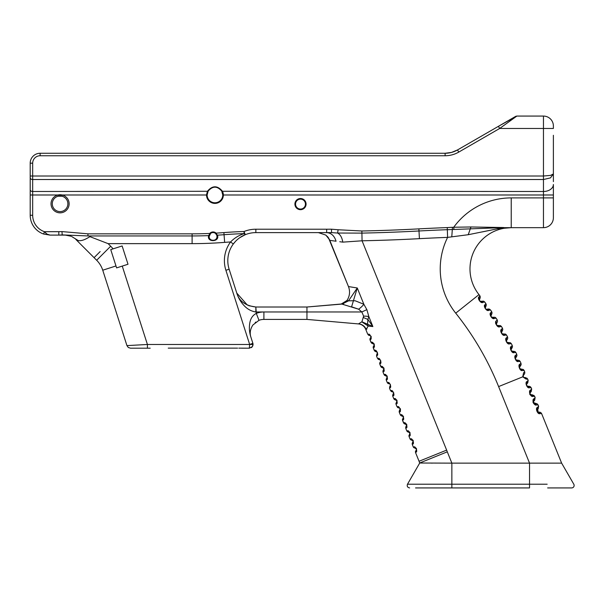 <?xml version="1.0" encoding="UTF-8"?>
<svg xmlns="http://www.w3.org/2000/svg" width="604" height="604" viewBox="0 0 604 604"><rect width="100%" height="100%" fill="white"/><g stroke="black" fill="none" stroke-linecap="round" stroke-linejoin="round"><path stroke-width="0.91" d="M223.163 193.099L222.521 191.347C217.47 185.3 212.419 185.3 207.361 191.347L206.508 194.994A8.433 8.433 0 0 0 214.941 203.397A8.433 8.433 0 0 0 223.374 194.994L223.163 193.099M553.385 181.653L553.385 173.952L550.478 175.409L543.464 176.013L543.464 179.516L550.478 177.886L553.385 173.952L553.385 135.288M207.383 193.001A7.814 7.814 0 0 1 208.055 191.279L32.676 191.491L32.676 163.186A7.437 7.437 0 0 1 40.121 155.749L445.118 155.749A27.278 27.278 0 0 0 458.753 152.095L457.515 149.943L451.535 152.419L457.515 149.943L514.993 116.761L457.515 149.943A24.794 24.794 0 0 1 451.535 152.419L445.118 153.265L451.535 152.419A24.794 24.794 0 0 1 445.118 153.265L40.121 153.265A9.921 9.921 0 0 0 30.2 163.186L30.2 215.258A19.841 19.841 0 0 0 43.631 234.035L50.041 235.099L46.976 234.103L49.181 235.024M121.706 266.266L128.003 264.25L122.136 245.956L113.107 248.848A44.636 44.636 0 0 0 110.691 246.228L108.101 243.638L89.89 236.632C83.397 240.845 78.716 241.789 75.862 239.456L96.663 260.256A24.794 24.794 0 0 1 102.74 270.207L126.946 345.609L128.297 347.481L130.487 348.191L150.192 348.191M100.158 251.574L94.073 257.666M252.736 345.979L253.053 344.476L249.641 344.476L249.331 348.191L252.336 346.666L253.053 344.476A3.722 3.722 0 0 0 252.88 343.336L249.641 344.476L147.421 344.476L126.946 345.609M65.338 235.099L71.038 236.232L65.345 235.099L58.807 235.099L62.235 234.903L61.955 231.581L58.807 231.687L58.807 235.099L50.041 235.099M62.235 234.903L87.957 235.945L87.957 233.831L61.955 231.581M255.794 322.083L255.205 322.544M252.88 343.336L250.917 337.206C249.55 333.257 250.207 329.188 252.887 325.012L258.988 320.324A13.635 13.635 0 0 1 263.903 319.41L306.953 319.41L263.903 319.41A13.635 13.635 0 0 0 258.988 320.324A13.635 13.635 0 0 1 263.903 319.41A13.635 13.635 0 0 0 258.988 320.324L256.3 313.385C252.925 315.137 250.803 318.097 249.935 322.264C248.946 327.24 249.271 332.223 250.917 337.206L250.887 337.13M235.575 241.298L233.31 243.986C236.542 239.713 240.543 236.609 245.299 234.684L239.826 237.651M351.588 306.809L357.274 287.987L348.523 300.837L353.431 300.732L351.588 306.809L358.625 309.203L341.554 303.986L306.953 307.013L306.953 319.41L358.957 323.963L306.953 319.41M342.408 304.038L306.953 307.013L255.847 307.013C245.458 305.752 239.101 301.109 236.783 293.091C238.376 298.172 241.064 302.596 244.847 306.371C247.98 309.467 251.649 311.332 255.847 311.974A24.991 24.991 0 0 0 255.854 311.974L263.903 311.974A21.08 21.08 0 0 0 256.3 313.385L258.988 320.324M250.788 336.805L250.917 337.206L250.788 336.805M247.436 305.156L236.783 293.091L229.143 269.233A28.056 28.056 0 0 1 233.31 243.986L230.569 241.955A31.468 31.468 0 0 0 225.896 270.275L249.633 344.378M252.049 347.021L251.302 347.632M238.806 348.131L249.331 348.191L252.185 346.862L253.053 344.476M249.331 348.191L241.66 348.191M168.237 348.131L237.614 348.131M110.691 246.228L96.663 260.256A24.794 24.794 0 0 1 102.74 270.207L115.983 265.956L110.743 249.603L116.602 267.897L122.25 266.092L147.421 344.476L147.421 348.191M57.939 194.994L58.233 196.202L61.925 196.202A7.814 7.814 0 0 1 60.083 211.604A7.814 7.814 0 0 1 58.233 196.202A7.814 7.814 0 0 1 61.925 196.202L62.22 194.994A9.052 9.052 0 0 0 51.091 204.869A9.052 9.052 0 0 0 69.067 204.869A9.052 9.052 0 0 0 62.22 194.994L30.2 194.994L30.2 215.258A19.841 19.841 0 0 0 36.014 229.286M209.339 237.719A3.934 3.934 0 0 1 209.143 236.504L210.645 233.408A3.934 3.934 0 0 1 215.19 233.182L216.655 234.858L217.017 236.504A3.934 3.934 0 0 1 215.575 239.554M214.148 240.294A3.934 3.934 0 0 1 212.797 240.43M211.793 240.226A3.934 3.934 0 0 1 209.935 238.867M217.002 236.172A3.934 3.934 0 0 1 217.017 236.504C217.402 241.585 208.697 241.472 209.143 236.504A3.934 3.934 0 0 1 209.324 235.326L208.622 235.613C206.553 242.702 220.203 242.015 217.432 235.167L215.522 232.653A4.56 4.56 0 0 0 210.268 232.925L208.622 235.613A411.15 411.15 0 0 1 192.11 235.945L192.11 233.831L87.957 233.831M209.362 235.228L208.644 235.507M209.648 234.586A3.934 3.934 0 0 1 210.645 233.408L210.268 232.925A4.56 4.56 0 0 0 210.154 233.008M255.854 229.21L255.854 232.616A28.056 28.056 0 0 0 245.299 234.684L244.016 231.521L244.076 233.635L245.299 234.684A28.056 28.056 0 0 1 255.854 232.616L326.673 232.616L326.673 229.21L255.854 229.21A31.468 31.468 0 0 0 244.016 231.521A411.566 411.566 0 0 0 223.888 232.593A409.036 409.036 0 0 1 216.134 233.121L215.681 233.544A3.934 3.934 0 0 1 216.224 234.133M216.3 234.231A3.934 3.934 0 0 1 216.655 234.858L217.395 235.062M294.911 204.099A5.579 5.579 0 0 0 300.49 209.679A5.579 5.579 0 0 0 306.077 204.099A5.579 5.579 0 0 0 300.49 198.52A5.579 5.579 0 0 0 294.911 204.099M305.45 204.099A4.96 4.96 0 0 1 300.49 209.059A4.96 4.96 0 0 1 295.537 204.099A4.96 4.96 0 0 1 300.49 199.139A4.96 4.96 0 0 1 305.45 204.099M222.755 194.971L222.755 194.994A7.814 7.814 0 0 1 214.941 202.778A7.814 7.814 0 0 1 207.134 194.994L208.138 191.128C212.676 185.866 217.206 185.866 221.743 191.128L222.755 194.971L223.374 194.994L543.464 194.994L543.464 227.663L503.109 227.678L543.464 227.663A9.921 9.921 0 0 0 550.478 224.756A9.921 9.921 0 0 1 543.464 227.663A9.921 9.921 0 0 0 550.478 224.756A9.921 9.921 0 0 1 543.464 227.663M45.3 232.683L46.976 234.103L44.432 231.687L43.631 234.035M458.753 152.095L499.667 128.471L516.85 116.074L498.428 126.319L499.667 128.471L543.464 128.471L543.464 176.013L30.2 176.013M483.623 301.162L484.687 301.977L483.623 301.162L484.687 301.977L483.623 301.162L480.731 301.29L479.523 300.792L483.026 302.317L484.687 301.977A324.59 324.59 0 0 1 485.82 303.487L485.087 304.71C482.762 305.556 486.711 312.064 488.855 310.275L490.524 309.988A324.59 324.59 0 0 1 491.611 311.536L490.841 312.736C488.485 313.506 492.237 320.135 494.434 318.414L496.118 318.18A324.59 324.59 0 0 1 497.152 319.758L496.345 320.935C493.966 321.63 497.515 328.372 499.765 326.719L501.448 326.53A324.59 324.59 0 0 1 502.437 328.146L501.592 329.293C499.198 329.92 502.528 336.76 504.838 335.182L506.529 335.046A324.59 324.59 0 0 1 507.466 336.692L506.582 337.817C504.174 338.361 507.3 345.307 509.648 343.797L511.346 343.714A324.59 324.59 0 0 1 512.23 345.382L511.316 346.477C508.893 346.953 511.799 353.997 514.193 352.555L515.891 352.525A324.59 324.59 0 0 1 516.73 354.216L515.778 355.288C513.34 355.688 516.035 362.808 518.474 361.441L520.172 361.464A324.59 324.59 0 0 1 520.958 363.185L519.976 364.227C517.522 364.552 519.999 371.754 522.475 370.463L524.174 370.531A324.59 324.59 0 0 1 524.665 371.709L524.823 373.068L524.234 374.306L524.823 373.068L524.665 371.709L523.555 372.887L522.732 376.836L526.061 379.078L527.7 379.153L528.183 380.339L527.05 381.532C524.514 382.121 527.3 389.044 529.542 387.7L531.188 387.776L531.663 388.961L530.531 390.154C527.987 390.75 530.788 397.666 533.022 396.322L534.668 396.398L535.144 397.583L534.019 398.776C531.475 399.365 534.268 406.288 536.511 404.944L538.149 405.02L538.632 406.205L537.5 407.398C534.955 407.987 537.756 414.91 539.991 413.566L541.637 413.642L561.629 463.132L451.86 463.132L447.292 451.83L419.614 463.019A12.397 12.397 0 0 0 419.055 461.267A12.397 12.397 0 0 1 419.614 463.019L451.86 463.132L451.86 484.212L547.171 484.212M486.243 309.18L488.855 310.275M495.099 317.296L496.118 318.18L495.099 317.296L496.118 318.18L495.099 317.296L492.207 317.251L491.022 316.685L494.434 318.414M500.459 325.624L501.448 326.53L500.459 325.624L501.448 326.53L500.459 325.624L497.568 325.488L496.413 324.884L499.765 326.719L499.07 326.734M505.571 334.11L506.529 335.046L505.571 334.11L506.529 335.046L505.571 334.11L502.687 333.884L501.539 333.242L504.838 335.182M510.41 342.747L511.346 343.714L510.41 342.747L511.346 343.714L510.41 342.747L507.534 342.43L506.416 341.758L509.648 343.797M514.993 351.528L515.891 352.525L514.993 351.528L515.891 352.525L514.993 351.528L512.124 351.12L511.022 350.418L514.193 352.555M519.297 360.445L520.172 361.464L519.297 360.445L520.172 361.464L519.297 360.445L516.45 359.954L515.371 359.214L518.474 361.441M523.336 369.489L524.174 370.531L523.336 369.489L524.174 370.531L523.336 369.489L520.497 368.908L519.44 368.138L520.036 366.273M523.004 376.669L523.6 374.873M523.562 377.334L523.019 376.722L524.076 377.492L523.019 376.722L523.555 372.887M523.026 376.73L523.374 377.206L523.238 375.431L524.234 374.306M522.966 375.967L523.238 375.431M526.507 385.344L527.556 386.115L526.507 385.344L527.05 381.532M530.531 390.154L530.206 392.675L531.226 391.528L530.206 392.675L529.987 393.967L530.055 392.887M533.694 401.298L534.706 400.15L533.694 401.298L533.468 402.589L534.019 398.776M533.4 402.324L535.038 403.464M537.175 409.92L538.187 408.772L537.175 409.92L536.956 411.203L537.5 407.398L538.209 413.061M536.865 410.826L538.519 412.087M414.857 448.138L416.435 448.953L413.279 446.983L412.283 444.514L412.66 444.106C414.797 444.151 412.087 437.447 410.584 438.965L410.025 438.934L409.029 436.466L409.414 436.058C411.543 436.103 408.832 429.399 407.338 430.916L406.779 430.886L405.782 428.417L406.16 428.01C408.289 428.055 405.586 421.358 404.084 422.868L403.525 422.838L402.528 420.369L402.913 419.961C405.042 420.006 402.332 413.31 400.829 414.82L400.278 414.789L399.282 412.321L399.659 411.913C401.788 411.958 399.078 405.261 397.583 406.771L397.024 406.741L396.028 404.28L396.405 403.872C398.534 403.91 395.831 397.213 394.329 398.731L393.77 398.7L392.774 396.232L393.159 395.824C395.288 395.869 392.577 389.165 391.075 390.682L390.524 390.652L389.527 388.183L389.905 387.776C392.034 387.821 389.323 381.116 387.828 382.634L387.27 382.604L386.273 380.135L386.651 379.727C388.78 379.773 386.077 373.068 384.574 374.586L384.016 374.555L383.019 372.087L383.404 371.679C385.533 371.724 382.823 365.027 381.328 366.537L380.769 366.507L379.773 364.038L380.15 363.631C382.279 363.676 379.569 356.979 378.074 358.489L377.515 358.459L376.519 355.998L376.896 355.582C379.033 355.628 376.322 348.931 374.82 350.441L374.269 350.411L373.272 347.949L373.649 347.542C375.779 347.579 373.068 340.882 371.573 342.4L371.015 342.37L370.018 339.901L370.395 339.493C372.532 339.539 369.822 332.834 368.319 334.352L367.761 334.322L365.737 329.308L367.761 334.322M412.132 440.135L413.181 440.905L410.652 439.735L410.025 438.934L410.652 439.735L412.132 440.135L410.584 438.965M408.885 432.086L409.935 432.857L407.398 431.686L406.779 430.886L407.398 431.686L408.885 432.086L407.338 430.916M405.103 423.993L406.681 424.808L404.151 423.638L402.528 420.369L402.423 419.357L403.208 418.044L402.913 419.961M402.377 415.99L403.434 416.76L400.897 415.597L400.278 414.789L400.897 415.597L402.377 415.99L400.829 414.82M397.583 406.771L400.18 408.712L400.112 409.784M395.877 399.893L396.926 400.671L394.397 399.501L393.77 398.7L394.397 399.501L395.877 399.893L394.329 398.731M393.634 393.649L392.668 395.22L393.68 392.623L392.623 391.853L393.657 392.57M389.572 383.834L390.373 384.461M386.122 375.756L387.172 376.526L384.642 375.356L384.016 374.555L384.642 375.356L386.122 375.756L384.574 374.586M382.347 367.662L383.925 368.478L381.388 367.308L379.773 364.038L379.659 363.034L380.626 361.456M380.15 363.631L380.671 360.429L379.622 359.659L380.648 360.384M375.839 351.573L377.417 352.381L374.888 351.218L373.272 347.949L373.159 346.938L373.952 345.624L373.649 347.542M372.593 343.525L374.17 344.34L371.641 343.17L370.018 339.901L369.912 338.889L370.848 337.364M368.319 334.352L370.916 336.292L370.697 337.576L370.916 336.292M326.772 232.616L326.673 232.616C331.279 232.94 334.405 235.809 336.058 241.23L329.807 240.369L348.463 286.56L328.516 237.923L325.843 235.092L318.391 232.616M353.431 300.732L355.258 300.807L363.85 304.257L366.862 309.641L363.85 304.257L357.274 287.987L348.463 286.56C350.282 291.43 349.791 296.066 347.006 300.452C349.791 296.066 350.282 291.43 348.463 286.56M372.864 326.568L368.855 316.639A8.682 2.877 176.4 0 0 363.623 316.141L361.841 311.974L366.862 309.641L368.855 316.639L367.859 319.388L367.579 324.235L372.864 326.568L368.206 326.054L372.864 326.568L367.859 319.388L363.419 317.576L363.623 316.141L361.917 321.773L367.579 324.235L368.206 326.054L366.152 329.391L365.737 329.308A8.682 8.682 0 0 0 358.451 323.918L361.917 321.773M376.519 355.998L376.851 354.065L376.519 355.998L377.515 358.459M389.527 388.183L389.852 386.258L389.527 388.183L390.524 390.652M447.292 451.83A42.159 42.159 0 0 0 446.643 450.116L419.055 461.267L415.537 452.562L415.862 450.629L415.424 451.55L415.537 452.562L415.914 452.154C418.044 452.2 415.341 445.495 413.838 447.013L413.279 446.983L413.906 447.783M530.093 394.797L529.693 394.072M534.268 403.306L536.511 404.944L535.688 404.823M534.434 404.265L533.581 403.419M533.181 402.694L532.97 401.917M533 400.709L533.513 399.433M416.171 448.206L416.571 448.893M412.887 440.112L413.317 440.852M409.671 432.109L410.071 432.804M406.371 424L406.847 424.831M403.17 416.02L403.57 416.707M400.316 408.659L400.512 409.429M396.669 399.924L397.062 400.611M386.877 375.741L387.307 376.473M383.676 367.745L384.031 368.357M376.368 351.611L374.82 350.441C376.322 348.931 379.033 355.635 376.896 355.582L377.198 353.672L376.775 354.578M373.906 343.593L374.306 344.28M371.052 336.232L371.249 337.009M366.356 329.391L366.938 328.931M348.523 300.837L342.476 303.903L341.268 304.008L347.006 300.452L346.575 301.056L348.704 300.633M326.673 232.616A1718.123 1718.123 0 0 0 331.536 232.616L337.591 233.038C340.294 234.465 342.03 237.5 342.8 242.129L339.75 241.728L342.8 242.129L362.068 240.792L361.872 230.992L338.112 229.746L337.591 233.038L361.909 233.106A1718.976 1718.976 0 0 0 418.995 230.985L418.882 228.871A1716.855 1716.855 0 0 1 361.872 230.992M573.8 484.212A2.476 2.476 -90 0 1 571.656 487.926L552.343 487.926L571.656 487.926A2.476 2.476 -90 0 0 573.8 484.212L561.629 463.132M431.611 463.132L432.215 463.132L431.611 463.132M553.385 151.408L553.385 153.756M553.385 162.431L553.385 172.97M553.385 128.471L553.385 125.987A9.921 9.921 0 0 0 543.464 116.074L516.85 116.074L543.464 116.074L543.464 128.471L553.385 128.471M550.478 224.756A9.921 9.921 0 0 0 553.385 217.742A9.921 9.921 0 0 1 550.478 224.756A9.921 9.921 0 0 0 553.385 217.742L553.385 184.477A9.921 7.014 180 0 1 550.478 189.437A9.921 7.014 180 0 1 543.464 191.491L221.827 191.279M537.658 411.898L540.806 412.57L541.637 413.642L540.806 412.57L541.637 413.642L540.806 412.57L538.005 411.981L539.991 413.566M538.005 411.981L536.956 411.203M538.187 408.772L538.632 406.205M534.525 403.359L537.318 403.948L538.149 405.02L537.318 403.948L538.149 405.02L537.318 403.948L533.468 402.589M534.706 400.15L535.144 397.583M533.022 396.322L531.037 394.737L532.569 394.857L531.037 394.737L529.987 393.967L531.558 394.842M533.838 395.333L534.668 396.398L532.569 394.857M531.226 391.528L531.663 388.961M527.284 386.062L528.07 386.22M527.556 386.115L530.35 386.711L531.188 387.776L530.35 386.711L531.188 387.776L530.35 386.711L527.556 386.115L529.542 387.7M527.737 382.906L526.726 384.053L527.737 382.906L528.183 380.339M526.061 379.078L524.076 377.492L525.601 377.613L524.589 377.598M526.869 378.089L527.7 379.153L525.601 377.613M523.668 377.387L523.019 376.722L498.61 386.583L529.534 463.132L529.534 487.926L415.544 487.926M503.683 227.534L470.961 226.968L453.732 227.247L453.929 229.475L500.693 227.7L497.251 228.848L511.226 227.663A41.238 41.238 0 0 0 478.987 294.616A324.59 324.59 0 0 1 479.795 295.62L480.316 296.934L480.044 298.316L480.316 296.934L479.795 295.62L480.316 296.934L479.795 295.62L479.093 296.866C476.79 297.78 480.935 304.167 483.026 302.317M521.146 364.582L520.55 365.858L521.146 364.582L520.958 363.185L521.146 364.582M519.976 364.227L519.493 367.096M519.357 367.761L519.44 368.138M520.497 368.908L522.475 370.463M519.666 366.847L520.55 365.858M516.964 355.605L516.405 356.904L516.964 355.605L516.73 354.216L516.964 355.605M515.378 358.195L515.371 359.214L515.907 357.326M514.933 356.768L515.182 356.156M516.405 356.904L515.552 357.915L515.778 355.288M512.509 346.764L511.988 348.078L512.509 346.764L512.23 345.382L512.509 346.764M510.992 349.414L511.022 350.418L511.505 348.516M511.988 348.078L511.165 349.12L511.316 346.477M507.783 338.066L507.307 339.388L507.783 338.066L507.466 336.692L507.783 338.066M506.582 337.817L506.416 341.758L506.831 339.848M506.288 341.351L506.416 341.758M506.514 340.452L507.307 339.388M502.8 329.512L502.362 330.849L502.8 329.512L502.437 328.146L502.8 329.512M501.592 329.293L501.539 333.242L501.901 331.317M502.739 334.782L500.807 331.807M501.388 332.744L501.539 333.242M501.607 331.936L502.362 330.849M497.553 321.109L497.152 322.461L497.553 321.109L497.152 319.758L497.553 321.109M496.111 321.313L496.413 324.884L496.714 322.951M495.642 323.578L495.627 322.913M496.246 324.423L496.413 324.884M496.435 323.578L497.152 322.461M492.056 312.88L491.701 314.239L492.056 312.88L491.611 311.536L492.056 312.88M490.841 312.736L491.029 316.685L491.271 314.737M490.848 316.232L491.029 316.685M491.014 315.371L491.701 314.239M486.311 304.816L485.994 306.19L486.311 304.816L485.82 303.487L486.311 304.816M485.239 307.579L485.397 308.652L485.578 306.704M489.489 309.142L488.153 308.961L490.524 309.988L489.489 309.142L490.524 309.988L489.489 309.142L486.59 309.18M485.994 306.19L485.337 307.345L485.087 304.71M479.093 296.866L479.523 300.792L479.644 298.837M479.319 300.354L479.523 300.792M479.425 299.486L480.044 298.316M369.338 335.477L368.387 335.122M370.018 339.901L369.912 338.889L370.697 337.576L370.395 339.493M373.121 343.563L371.573 342.4M374.17 344.34L373.272 347.949M376.851 354.065L377.198 353.672L376.851 354.065M377.417 352.381L377.198 353.672M379.622 359.659L378.142 359.267L379.622 359.659L378.074 358.489M380.452 361.721L379.659 363.034L379.773 364.038M383.925 368.478L382.913 371.075L383.706 369.761L383.404 371.679M383.97 368.629L384.008 369.059M382.876 367.708L381.328 366.537M382.913 371.075L383.019 372.087L382.913 371.075M387.172 376.526L386.53 378.723M386.953 377.81L386.651 379.727M386.167 379.123L386.273 380.135L386.167 379.123M390.426 384.574L389.905 387.776M389.376 383.804L387.896 383.404L387.27 382.604L387.896 383.404L389.376 383.804L387.828 382.634M392.623 391.853L391.143 391.452L392.623 391.853L391.075 390.682M393.453 393.906L393.159 395.824M392.668 395.22L392.774 396.232L392.668 395.22M396.926 400.671L396.284 402.86M396.707 401.954L396.405 403.872M395.922 403.268L396.028 404.28L395.922 403.268M399.659 411.913L399.961 410.003L399.169 411.316L400.18 408.712M398.602 407.904L397.024 406.741L398.602 407.904L397.651 407.549M399.169 411.316L399.282 412.321L399.169 411.316M403.434 416.76L402.528 420.369M406.681 424.808L405.669 427.406L406.462 426.092L406.16 428.01M405.631 424.038L404.084 422.868M405.669 427.406L405.782 428.417L405.669 427.406M409.935 432.857L409.286 435.054M409.716 434.14L409.414 436.058M408.923 435.454L409.029 436.466L408.923 435.454M413.181 440.905L412.177 443.502L412.962 442.188L412.66 444.106M412.177 443.502L412.283 444.514L412.177 443.502M416.435 448.953L415.914 452.154M415.386 448.176L413.838 447.013M127.051 264.552L126.463 264.741M516.85 116.074L514.993 116.761M110.743 249.603L113.107 248.848M327.33 236.436L328.47 237.87M329.505 239.69L325.843 235.092M329.648 239.984L329.807 240.369M128.297 347.481L130.487 348.191L128.297 347.481L130.487 348.191L134.073 348.191M137.795 348.191L135.153 348.191M248.742 305.707L255.854 307.013L255.854 311.974M255.847 307.013L256.3 313.385M216.7 234.948L217.432 235.167A411.15 411.15 0 0 0 224.054 234.707A409.452 409.452 0 0 1 244.076 233.635C238.761 235.364 234.254 238.142 230.569 241.955A401.758 401.758 0 0 0 224.65 242.37L223.888 232.593M71.733 236.542L78.361 240.649M331.536 232.616L331.521 229.203A1714.718 1714.718 0 0 1 326.673 229.21M446.643 450.116L362.068 240.792A1726.662 1726.662 0 0 0 419.41 238.663A1709.584 1709.584 0 0 1 447.609 237.38L468.228 234.714L447.609 237.38L447.322 229.694L453.929 229.475M470.961 226.968L468.228 234.714L497.251 228.848L500.693 227.7L503.109 227.678M497.251 228.848L482.052 231.951M447.609 237.38A70.993 70.993 0 0 0 455.726 313.166L478.987 294.616A41.238 41.238 0 0 1 511.226 227.663L511.226 197.901A70.993 70.993 0 0 0 453.732 227.247L447.247 227.58A1719.392 1719.392 0 0 0 418.882 228.871M411.037 484.212L407.489 484.212L419.659 463.132M407.489 484.212C406.794 486.265 407.511 487.504 409.64 487.926C407.511 487.504 406.794 486.265 407.489 484.212L451.86 484.212L451.86 487.926L416.836 487.926M419.395 484.212L415.295 484.212M413.551 484.212L412.766 484.212M547.647 487.926L552.343 487.926M346.575 301.056L341.464 303.993M263.903 319.41L263.903 311.974L361.841 311.974L358.625 309.203A8.682 2.476 -37.5 0 0 363.85 304.257M366.152 329.391A8.682 8.554 -85 0 0 358.957 323.963L358.451 323.918A8.682 8.682 0 0 1 365.737 329.308M342.528 303.903L343.616 303.737M361.864 321.902L368.206 326.054M30.2 177.765A2.476 1.752 180 0 0 30.925 179.003A2.476 1.752 180 0 0 32.676 179.516L543.464 179.516L543.464 194.994L553.385 194.994M553.385 197.901L511.226 197.901M553.385 125.987A9.921 9.921 0 0 0 550.478 118.973M457.515 149.943A24.794 24.794 0 0 1 451.535 152.419M40.121 155.749L40.121 153.265A9.921 9.921 0 0 0 33.107 156.172M225.896 270.275L229.143 269.233A28.056 28.056 0 0 1 233.31 243.986M58.807 231.687L44.432 231.687A17.357 17.357 0 0 1 32.676 215.258L30.2 215.258M32.676 215.258L32.676 191.491A2.476 1.752 180 0 1 30.925 190.977A2.476 1.752 180 0 1 30.2 189.739M445.118 155.749L445.118 153.265M32.676 163.186L30.2 163.186M404.151 423.638L403.525 422.838M381.388 367.308L380.769 366.507M374.888 351.218L374.269 350.411M371.641 343.17L371.015 342.37M524.823 373.068L524.665 371.709L524.823 373.068M539.531 412.102L540.806 412.57M536.05 403.48L537.318 403.948M529.081 386.235L530.35 386.711M455.726 313.166A294.827 294.827 0 0 1 498.61 386.583M379.093 359.622L378.142 359.267M385.594 375.711L384.642 375.356M388.848 383.759L387.896 383.404M392.094 391.807L391.143 391.452M395.348 399.856L394.397 399.501M401.849 415.952L400.897 415.597M408.357 432.041L407.398 431.686M411.603 440.089L410.652 439.735M516.209 116.157L515.612 116.406M62.22 194.994L207.134 194.994M210.2 233.823L209.701 233.454A409.036 409.036 0 0 1 192.11 233.831M338.112 229.746L331.521 229.203M221.743 191.128L222.521 191.347M207.361 191.347L208.138 191.128M215.19 233.182L215.522 232.653M108.101 243.638L192.11 243.638A418.844 418.844 0 0 0 224.65 242.37M192.11 243.638L192.11 235.945L87.957 235.945M419.41 238.663L418.995 230.985A1717.278 1717.278 0 0 1 447.322 229.694L447.247 227.58M451.777 236.798L452.471 227.338M500.693 227.7L501.32 227.459M370.977 336.473L371.007 336.866M374.223 344.522L374.253 344.914M396.987 400.845L397.017 401.245M406.741 424.989L406.771 425.39M409.988 433.038L410.018 433.438M416.496 449.134L416.526 449.527M329.414 239.509L329.799 240.362L329.414 239.509"/></g></svg>
